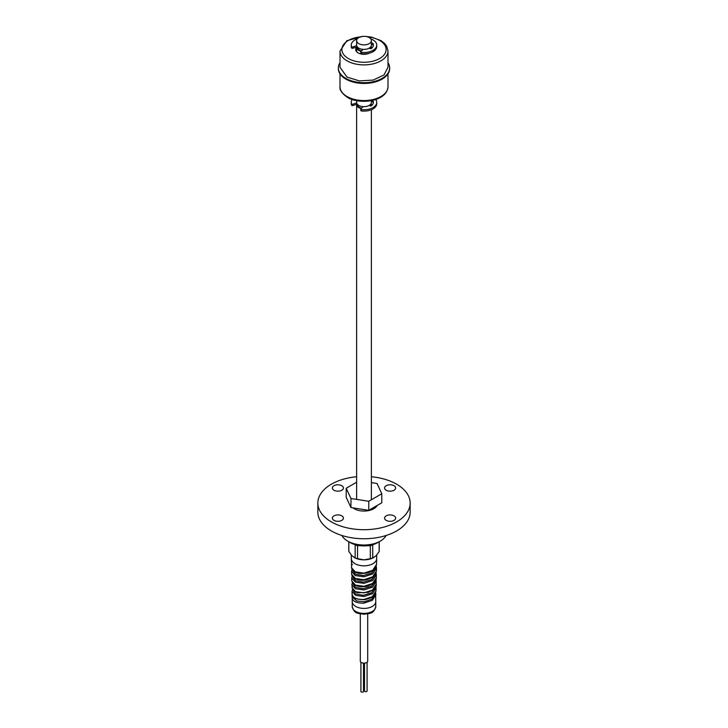 <?xml version="1.0" encoding="UTF-8"?>
<svg xmlns="http://www.w3.org/2000/svg" width="728" height="728" viewBox="0 0 728 728"><rect width="100%" height="100%" fill="white"/><g stroke="black" fill="none" stroke-linecap="round" stroke-linejoin="round"><path stroke-width="1.09" d="M356.62 47.302A8.308 4.796 -0 0 0 355.692 49.495A8.308 4.796 -0 0 0 358.121 52.889A8.308 4.796 -0 0 0 369.396 53.144M371.899 48.021A8.308 4.796 -0 0 0 371.38 47.302M340.003 62.644A25.662 14.815 -0 0 0 338.338 67.886L338.338 68.641A25.662 14.815 -0 0 0 364 83.456A25.662 14.815 -0 0 0 389.662 68.641L389.662 67.886A25.662 14.815 -0 0 0 387.997 62.644M338.338 67.886A25.662 14.815 -0 0 0 364 82.701A25.662 14.815 -0 0 0 389.662 67.886M387.997 51.033L387.997 67.294L383.956 74.993L373.182 80.098L359.323 80.89L347.029 77.095L340.003 67.294L340.003 51.033A23.997 13.859 -0 0 0 347.029 60.824A23.997 13.859 -0 0 0 373.182 63.827A23.997 13.859 -0 0 0 387.997 51.033L386.759 46.31L384.666 43.498L380.917 40.568L371.307 37.064L365.21 36.4M367.695 613.895L367.695 661.033A3.695 2.129 180 0 1 364.428 663.153A3.695 2.129 180 0 1 360.406 661.525A3.695 2.129 180 0 1 360.305 661.033L360.305 613.895M363.5 663.144L363.5 691.427A1.292 0.746 180 0 1 362.353 692.164A1.292 0.746 180 0 1 360.942 691.6A1.292 0.746 180 0 1 360.915 691.427L360.915 662.198M367.085 662.198L367.085 690.936A1.292 0.746 180 0 1 365.947 691.673A1.292 0.746 180 0 1 364.537 691.109A1.292 0.746 180 0 1 364.501 690.936L364.501 663.144M356.62 476.749A46.155 26.645 0 0 0 317.845 503.048L317.845 512.093A46.155 26.645 0 0 0 331.367 530.94A46.155 26.645 0 0 0 381.663 536.718A46.155 26.645 0 0 0 410.155 512.093L410.155 503.048A46.155 26.645 0 0 0 371.38 476.749M317.845 503.048A46.155 26.645 0 0 0 331.367 521.894A46.155 26.645 0 0 0 381.663 527.673A46.155 26.645 0 0 0 410.155 503.048M386.195 490.244A5.542 3.194 0 0 0 392.228 490.936A5.542 3.194 0 0 0 395.65 487.978A5.542 3.194 0 0 0 390.108 484.784A5.542 3.194 0 0 0 384.566 487.978A5.542 3.194 0 0 0 386.195 490.244M386.195 520.384A5.542 3.194 0 0 0 392.228 521.075A5.542 3.194 0 0 0 395.65 518.127A5.542 3.194 0 0 0 390.108 514.923A5.542 3.194 0 0 0 384.566 518.127A5.542 3.194 0 0 0 386.195 520.384M333.979 520.384A5.542 3.194 0 0 0 340.012 521.075A5.542 3.194 0 0 0 343.434 518.127A5.542 3.194 0 0 0 337.892 514.923A5.542 3.194 0 0 0 332.35 518.127A5.542 3.194 0 0 0 333.979 520.384M333.979 490.244A5.542 3.194 0 0 0 340.012 490.936A5.542 3.194 0 0 0 343.434 487.978A5.542 3.194 0 0 0 337.892 484.784A5.542 3.194 0 0 0 332.35 487.978A5.542 3.194 0 0 0 333.979 490.244M386.122 535.48A23.078 13.322 180 0 1 380.316 541.113A23.078 13.322 180 0 1 347.684 541.113L347.684 541.113A23.078 13.322 180 0 1 341.878 535.48M347.684 541.113L350.295 542.624A19.383 11.193 180 0 1 350.295 542.615L347.684 541.113M380.316 541.113L377.705 542.615A19.383 11.193 180 0 1 350.295 542.624M375.766 601.619A11.766 6.789 180 0 1 375.766 601.701A11.766 6.789 180 0 1 363.936 608.408A11.766 6.789 180 0 1 352.234 601.701A11.766 6.789 180 0 1 352.234 601.619M375.621 592.838L375.912 594.694L372.345 600.327L363.936 603.121C357.311 603.312 353.399 601.765 352.216 598.489L352.234 601.701M353.999 597.624L353.107 597.633A0.91 0.792 168.7 0 0 352.216 598.489L352.097 594.558C353.089 597.979 357.039 599.617 363.936 599.462L372.39 596.66L375.994 590.981L376.058 588.033L372.436 593.73L363.936 596.541L355.546 595.349L352.015 591.336L352.097 594.612A0.91 0.792 -6.6 0 1 352.097 594.558L352.152 595.022A0.91 0.519 178.8 0 0 352.152 595.076L352.115 594.503M351.933 587.623L355.491 591.673L363.936 592.883L372.499 590.053L376.13 584.32L376.194 581.372L372.545 587.123L363.936 589.962L355.446 588.743L351.87 584.675L352.652 589.744C352.98 590.69 354.627 591.691 357.575 592.747L368.186 592.419C374.274 589.425 376.931 586.722 376.13 584.32M375.93 579.57L376.194 581.372L375.948 579.515M376.276 577.659C376.576 580.625 374.228 583.237 369.214 585.494C362.599 588.57 352.716 585.03 353.226 583.929L351.797 580.962L355.391 585.066L363.936 586.304L372.59 583.456L376.276 577.659L376.34 574.711L372.636 580.525L363.936 583.383L355.346 582.145L351.733 578.014L351.797 580.971M376.076 572.909L376.34 574.711L376.094 572.854M351.651 574.31L355.291 578.46L363.936 579.725L372.7 576.84L376.421 570.998L376.485 568.049L372.745 573.919L363.936 576.803L355.246 575.539L351.588 571.353L351.651 574.31C352.106 575.402 351.779 578.787 359.532 579.989C366.339 581.581 375.357 576.339 375.475 574.201L376.421 570.998M376.558 564.346L375.648 567.494C375.248 568.177 372.527 573.828 359.878 573.455C351.46 572.008 352.206 569.278 351.506 567.649L355.191 571.862L363.936 573.145L372.791 570.242L376.558 564.346L376.685 558.594A12.685 7.326 -0 0 0 376.685 558.503L376.685 555.073M351.315 555.073L351.315 558.503A12.685 7.326 -0 0 0 351.315 558.594A12.685 7.326 -0 0 0 363.936 565.829A12.685 7.326 -0 0 0 376.685 558.594M351.387 561.297A0.91 0.792 172.8 0 0 351.397 561.37L351.742 564.009A0.91 0.528 178.8 0 1 351.715 563.891L351.715 563.891A0.91 0.528 178.8 0 1 351.733 563.79M351.742 564.009L351.506 567.649M371.526 571.016L362.68 573.418L354.682 571.616M374.72 568.795L375.056 569.469M353.071 596.314L353.107 597.633L356.738 601.01L364.346 601.801L371.781 599.144L375.002 594.057M352.953 590.135L355.664 593.966L363.336 595.313L371.407 592.865L375.129 587.596M352.807 583.483L355.573 587.369L363.327 588.734L371.498 586.268L375.275 580.944M352.661 576.84L355.482 580.771L363.345 582.145L371.589 579.67L375.411 574.301M352.516 570.188L355.401 574.174L363.336 575.566L371.68 573.072L375.557 567.658M373.974 557.384A13.832 7.99 180 0 1 373.783 557.493A13.832 7.99 180 0 1 363.927 559.832A13.832 7.99 180 0 1 354.218 557.493A13.832 7.99 180 0 1 354.008 557.366M360.342 545.7L357.539 545.691A15.233 8.8 180 0 1 355.155 544.881L354.845 544.571M373.064 544.599L372.718 544.935A15.233 8.8 180 0 1 370.315 545.727L367.458 545.718M348.767 541.696L348.767 550.696A15.233 8.8 -0 0 0 348.821 551.451L351.988 555.801L355.155 557.857A15.233 8.8 -0 0 0 357.539 558.667L363.927 559.832L370.315 558.704A15.233 8.8 -0 0 0 372.718 557.912L375.948 555.874L379.17 551.542A15.233 8.8 -0 0 0 379.233 550.696L379.233 541.732M348.821 541.723L348.821 551.451M355.155 544.881L355.155 557.857M357.539 545.691L357.539 558.667M370.315 545.727L370.315 558.704M372.718 544.935L372.718 557.912M379.17 541.778L379.17 551.542M352.115 594.712A0.91 0.792 -6.6 0 1 352.097 594.612C353.753 596.268 349.895 598.989 364.61 599.763C371.071 597.952 374.228 596.505 374.092 595.431L375.994 590.981M351.761 564.737A0.91 0.528 178.8 0 1 351.733 564.619L351.397 561.37A0.91 0.792 172.8 0 0 351.406 561.443M352.434 564.473L351.733 564.619A0.91 0.528 178.8 0 1 351.751 564.5M351.506 565.219A0.91 0.792 -11.1 0 1 351.733 564.655M361.088 110.829A1.001 0.573 180 0 1 360.797 110.419L360.797 109.064A1.001 0.573 -0 0 0 361.607 109.628L361.607 110.984A1.001 0.573 180 0 1 361.088 110.829M363.163 106.643L360.942 108.763A1.001 0.573 -0 0 0 360.797 109.064M357.193 104.058L352.98 105.524A1.001 0.573 180 0 1 351.488 105.141A12.74 7.353 180 0 1 351.26 103.758L351.26 102.402A12.74 7.353 180 0 1 352.279 99.527M351.488 105.141L351.488 103.785A1.001 0.573 -0 0 0 352.98 104.168L352.98 105.524M375.721 99.527A12.74 7.353 180 0 1 376.74 102.402L376.74 103.758A12.74 7.353 180 0 1 361.607 110.984M351.488 103.785A12.74 7.353 180 0 1 351.26 102.402M376.74 102.402A12.74 7.353 180 0 1 361.607 109.628M369.223 105.424L369.87 105.797A1.001 0.573 180 0 0 371.362 105.742A9.355 5.405 -0 0 0 373.355 102.402A9.355 5.405 -0 0 0 372.927 100.782L372.927 102.138A1.001 0.573 -0 0 0 371.562 101.793L371.38 101.838M373.282 103.085A9.355 5.405 -0 0 0 372.927 102.138M356.665 102.894L352.98 104.168M372.418 100.446A1.001 0.573 180 0 1 372.927 100.782M361.088 53.553A1.001 0.573 180 0 1 360.797 53.144L360.797 51.788A1.001 0.573 -0 0 0 361.607 52.352L361.607 53.708A1.001 0.573 180 0 1 361.088 53.553M363.163 49.367L360.942 51.488A1.001 0.573 -0 0 0 360.797 51.788M357.193 46.783L352.98 48.248A1.001 0.573 180 0 1 351.488 47.866A12.74 7.353 180 0 1 351.26 46.483L351.26 45.127A12.74 7.353 180 0 1 357.239 38.893M351.488 47.866L351.488 46.51A1.001 0.573 -0 0 0 352.98 46.892L352.98 48.248M370.761 38.893A12.74 7.353 180 0 1 376.74 45.127L376.74 46.483A12.74 7.353 180 0 1 361.607 53.708M351.488 46.51A12.74 7.353 180 0 1 351.26 45.127M376.74 45.127A12.74 7.353 180 0 1 361.607 52.352M369.223 48.139L369.87 48.512A1.001 0.573 180 0 0 371.362 48.467A9.355 5.405 -0 0 0 373.355 45.127A9.355 5.405 -0 0 0 372.927 43.507L372.927 44.863A1.001 0.573 -0 0 0 371.562 44.508L371.38 44.563M373.282 45.809A9.355 5.405 -0 0 0 372.927 44.863M371.562 44.508L371.38 43.207M356.665 45.609L352.98 46.892M371.562 43.152A1.001 0.573 180 0 1 372.927 43.507M356.62 40.604L356.62 45.127A7.38 4.259 -0 0 0 364 49.395A7.38 4.259 -0 0 0 371.38 45.127L371.38 40.604A7.38 4.259 180 0 1 364 44.872A7.38 4.259 180 0 1 356.62 40.604A7.38 4.259 180 0 1 360.642 36.81A7.38 4.259 180 0 1 368.322 37.146A7.38 4.259 180 0 1 371.38 40.604M357.539 47.193L357.539 47.393A6.461 3.731 -0 0 0 361.607 50.851M370.097 48.612A6.461 3.731 -0 0 0 370.461 47.393L370.461 47.193M356.647 46.974A7.38 4.259 -0 0 0 356.62 47.393A7.38 4.259 -0 0 0 361.124 51.315M371.08 48.603A7.38 4.259 -0 0 0 371.38 47.393A7.38 4.259 -0 0 0 371.116 46.255M356.62 100.655L356.62 102.402A7.38 4.259 -0 0 0 364 106.67A7.38 4.259 -0 0 0 371.38 102.402L371.38 100.655M357.539 104.468L357.539 104.668A6.461 3.731 -0 0 0 361.607 108.135M370.097 105.897A6.461 3.731 -0 0 0 370.461 104.668L370.461 104.468M356.647 104.25A7.38 4.259 -0 0 0 356.62 104.668A7.38 4.259 -0 0 0 361.124 108.59M371.08 105.888A7.38 4.259 -0 0 0 371.38 104.668A7.38 4.259 -0 0 0 371.116 103.54M377.213 505.441A13.841 7.99 180 0 1 354.208 508.708A13.841 7.99 180 0 1 352.944 507.871M371.38 482.6L377.031 483.474L381.8 493.748L381.8 502.793L368.768 510.319L350.969 507.562L346.2 497.288L346.2 488.242L356.62 482.227M381.8 493.748L368.768 501.274L368.768 510.319M368.768 501.274L350.969 498.516L350.969 507.562M350.969 498.516L346.2 488.242M347.029 96.505A23.997 13.859 -0 0 0 373.182 99.508A23.997 13.859 -0 0 0 387.997 86.705C387.451 92.929 382.955 97.325 374.52 99.9C361.925 103.176 351.287 99.991 347.42 97.361C341.869 93.357 339.394 89.808 340.003 86.705A23.997 13.859 -0 0 0 347.029 96.505M360.342 36.901A22.122 12.776 -0 0 0 342.934 45.609A22.122 12.776 -0 0 0 348.357 58.531A22.122 12.776 -0 0 0 383.665 55.346A22.122 12.776 -0 0 0 367.658 36.901M375.766 606.615C373.582 614.587 369.26 613.131 363.945 614.268C358.667 613.103 354.409 614.559 352.234 606.615A11.766 6.789 -0 0 0 363.936 613.404A11.766 6.789 -0 0 0 375.766 606.615L375.766 601.656M352.252 595.313A0.91 0.519 178.8 0 1 352.152 595.076L352.17 595.804A0.91 0.519 178.8 0 1 352.17 595.75M352.716 596.268A0.91 0.519 178.8 0 1 352.17 595.804L352.152 597.806M371.562 101.793L371.562 100.619M340.003 73.883L340.003 86.705M387.997 73.883L387.997 86.705M362.79 36.4L346.81 40.741L340.003 51.033M352.234 606.615L352.234 601.656M375.766 601.701L375.639 592.792M351.369 560.988L351.315 558.594M352.489 589.48L352.015 591.336M376.058 588.033L375.803 586.177M352.334 582.819L351.87 584.684M352.188 576.157L351.733 578.014M374.656 570.215L374.019 569.524M352.034 569.496L351.588 571.353M376.485 568.049L376.24 566.193M351.679 563.317L351.442 564.691M371.38 48.448L371.38 47.393M356.62 51.697L356.62 47.393M371.38 499.763L371.38 109.755M371.38 105.724L371.38 104.668M356.62 499.39L356.62 104.668"/></g></svg>
